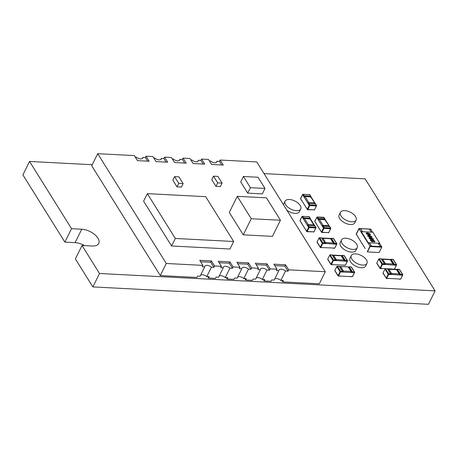 <?xml version="1.0" encoding="UTF-8"?>
<svg xmlns="http://www.w3.org/2000/svg" width="458" height="458" viewBox="0 0 458 458"><rect width="100%" height="100%" fill="white"/><g stroke="black" fill="none" stroke-linecap="round" stroke-linejoin="round"><path stroke-width="0.69" d="M264.048 173.616L365.135 178.855L435.1 290.887L99.523 273.495L82.034 245.488L92.247 246.015A13.122 6.778 26.4 0 0 98.756 243.45A13.122 6.778 26.4 0 0 94.703 234.576A13.122 6.778 26.4 0 0 81.753 229.212L71.54 228.685L29.564 161.462L92.247 164.714M84.587 245.62A13.122 6.778 26.4 0 0 75.089 242.631L64.876 242.105L22.9 174.887L29.564 161.462M435.1 290.887L428.436 304.312L92.865 286.914L75.37 258.907L82.034 245.488M71.54 228.685L64.876 242.105L71.54 228.685M99.523 273.495L92.865 286.914M366.973 263.361L365.644 266.046A8.748 4.517 -153.6 0 1 355.797 266.201A8.748 4.517 -153.6 0 1 349.969 258.266L351.297 255.581A8.748 4.517 -153.6 0 1 355.637 253.869A8.748 4.517 -153.6 0 1 364.27 257.448A8.748 4.517 -153.6 0 1 366.973 263.361A8.748 4.517 -153.6 0 1 357.125 263.522A8.748 4.517 -153.6 0 1 351.297 255.581M356.106 220.121L354.773 222.806A8.748 4.517 -153.6 0 1 344.926 222.96A8.748 4.517 -153.6 0 1 339.097 215.025L340.431 212.34A8.748 4.517 -153.6 0 1 344.771 210.628A8.748 4.517 -153.6 0 1 353.404 214.207A8.748 4.517 -153.6 0 1 356.106 220.121A8.748 4.517 -153.6 0 1 346.259 220.275A8.748 4.517 -153.6 0 1 340.431 212.34M357.2 247.709L355.866 250.394A8.748 4.517 -153.6 0 1 346.019 250.555A8.748 4.517 -153.6 0 1 340.197 242.614L341.525 239.929A8.748 4.517 -153.6 0 1 345.864 238.217A8.748 4.517 -153.6 0 1 354.498 241.795A8.748 4.517 -153.6 0 1 357.2 247.709A8.748 4.517 -153.6 0 1 347.353 247.87A8.748 4.517 -153.6 0 1 341.525 239.929M300.746 208.991A8.748 4.517 -153.6 0 1 290.899 209.146A8.748 4.517 -153.6 0 1 285.071 201.211A8.748 4.517 -153.6 0 1 289.41 199.499A8.748 4.517 -153.6 0 1 298.043 203.071A8.748 4.517 -153.6 0 1 300.746 208.991L299.412 211.676A8.748 4.517 -153.6 0 1 286.857 210.142M283.496 204.76A8.748 4.517 -153.6 0 1 283.737 203.89L285.071 201.211M369.514 242.883L371.478 246.015L370.018 245.94L367.282 251.866L370.018 246.186L358.969 228.731L356.307 234.347L365.192 248.574M381.531 246.541L379.734 243.656L378.428 243.587M372.594 232.229L370.848 229.429L369.543 229.361M370.093 246.547L367.43 251.917L379.098 252.518L381.766 247.154L370.093 246.547L370.018 245.94M378.268 243.335L380.232 246.473L381.691 246.547L381.766 247.154M361.316 231.645L372.829 232.24L379.751 243.324L368.238 242.729L361.316 231.645L361.064 231.845L368.06 243.049L369.52 243.129L371.318 246.009M362.541 231.708L360.704 228.765L358.969 228.731L356.307 234.101L358.339 237.599M359.244 228.691L358.9 228.622L356.232 233.992M370.917 229.292L369.457 229.218L371.295 232.16M362.381 231.696L360.635 228.897L359.175 228.823M370.425 236.511L370.562 237.078L369.801 237.296L367.774 236.168L367.625 235.526L368.999 235.257L371.959 236.66L371.902 237.238L371.53 237.141L371.324 236.626L369.812 235.881L370.556 237.084M371.959 236.66L371.902 237.238L371.959 236.66L368.999 235.257M372.583 242.019L373.07 241.372L372.594 242.007L370.654 240.782L370.711 239.952L372.119 241.303L372.354 240.295L373.797 241.303L373.551 240.187L374.741 241.12L374.902 241.784L374.346 241.973L373.081 241.372L372.594 242.007M370.356 240.003L371.02 240.055L371.232 240.753L372.114 241.314L372.297 240.662M372.131 240.393L373.785 241.32L374.003 240.914M373.539 240.198L374.736 241.131L374.896 241.79M369.108 237.908L370.591 237.605L373.293 238.824L373.447 239.465L371.965 239.757L369.257 238.549L369.108 237.902L370.591 237.605L373.299 238.813L373.447 239.471M370.327 234.049L370.476 234.702L368.993 234.994L366.285 233.786L366.137 233.139L367.619 232.841L370.327 234.049L370.47 234.708M368.238 242.729L368.06 243.049M379.751 243.324L379.734 243.656M370.356 240.009L370.705 239.969M369.841 238.378L371.535 239.15L372.646 238.767M372.709 238.99L371.014 238.217L369.904 238.601L371.541 239.139L372.657 238.755M370.419 236.523L369.812 235.881M367.625 235.538L368.988 235.269M368.415 236.242L369.331 236.694L369.692 236.339L369.222 235.864L368.421 236.231L369.337 236.677L369.703 236.328L369.331 236.694L369.703 236.328M366.131 233.145L367.619 232.841M367.614 232.853L370.322 234.061M366.921 233.855L368.564 234.387L369.68 233.992L368.037 233.454L366.921 233.855L368.57 234.376L369.675 234.004M314.657 225.645L313.753 224.832L310.118 219.004L310.581 219.119L309.934 218.758L303.385 218.437M314.64 225.617L314.411 225.926L313.753 224.832L308.211 224.546L304.576 218.718L303.288 218.741L303.517 218.426L303.288 218.741L307.347 225.239L308.211 224.546L307.994 225.594L307.347 225.239L307.787 225.639M303.288 218.741L301.959 216.611L300.03 220.75L306.608 231.279L308.675 227.363L307.765 225.909M303.459 218.42L302.87 218.065M310.455 218.913L310.238 218.569M390.794 274.371L399.857 275.029L400.08 274.72L399.857 275.029L399.199 273.936L399.994 274.537L396.445 269.39L388.184 268.961L388.951 269.281L387.668 269.304L387.897 268.989L387.668 269.304M396.536 269.676L388.951 269.281L391.613 273.541L390.743 274.233L391.395 274.594L391.613 273.541L399.199 273.936L396.536 269.676L397.006 269.791L396.359 269.43M388.178 268.961L387.829 268.989M396.674 269.447L397.029 269.464M399.857 275.029L400.733 275.075L400.097 274.743M398.283 278.939L388.785 278.447M324.848 243.416L333.905 244.08L334.134 243.765L333.905 244.08L333.252 242.98L334.048 243.582L330.499 238.435L322.232 238.005L323.005 238.332L321.722 238.349L321.945 238.04L321.722 238.349M330.59 238.721L323.005 238.332L325.661 242.585L324.796 243.278L325.443 243.639L325.661 242.585L333.252 242.98L330.59 238.721L331.06 238.836L330.407 238.475M321.625 237.931L319.661 237.725L322.879 242.877L324.705 242.86L321.882 238.034M330.728 238.492L331.082 238.509M333.905 244.08L334.781 244.125L334.151 243.788M332.336 247.99L320.818 247.532L322.672 243.496L324.567 243.593M318.281 219.187L317.692 218.832L322.169 226.006L322.816 226.367L323.033 225.313L328.581 225.599L329.239 226.699L329.462 226.384L324.94 219.771L325.409 219.886L324.762 219.525M317.692 218.832L316.781 217.378L314.852 221.517L321.43 232.046L323.497 228.136L322.169 226.006L323.033 225.313L319.398 219.485L318.11 219.508L318.625 219.164L318.213 219.205M318.625 219.164L325.375 219.8L329.462 226.384M318.11 219.508L318.339 219.193L324.94 219.771M325.065 219.336L325.277 219.68M329.336 226.504L329.376 226.2M384.571 264.409L393.634 265.073L393.863 264.758L393.634 265.073L392.975 263.974L393.771 264.575L390.227 259.428L381.961 258.999L382.733 259.325L381.445 259.343L381.674 259.033L381.445 259.343M390.319 259.715L382.733 259.325L385.39 263.579L384.525 264.272L385.172 264.632L385.39 263.579L392.975 263.974L390.319 259.715L390.783 259.829L390.136 259.468M390.451 259.486L390.806 259.503M393.634 265.073L394.51 265.119L393.88 264.781M392.065 268.983L387.474 268.743M385.275 268.628L380.466 268.382L382.401 264.489L384.296 264.587M339.493 266.808L339.716 266.493L339.493 266.808L340.775 266.785L343.431 271.044L342.567 271.737L343.214 272.098L351.675 272.533L351.023 271.434L351.904 272.218L351.675 272.533L351.973 272.086L348.836 267.272M342.618 271.869L343.214 272.098L343.431 271.044L351.023 271.434L348.361 267.18L348.83 267.289L348.177 266.934L339.653 266.493M340.008 266.464L348.269 266.894L351.904 272.218M342.338 272.052L340.443 271.949L338.594 275.985L352.305 276.695L354.452 272.676L351.921 272.247M352.551 272.579L351.675 272.533M349.317 266.905L352.397 271.834L354.366 272.041L351.149 266.888L348.498 266.951M335.508 260.488L344.571 261.152L344.8 260.837L344.571 261.152L343.912 260.052L344.708 260.659L341.158 255.512L332.897 255.083L333.664 255.404L332.382 255.427L332.611 255.112L332.382 255.427M341.256 255.799L333.664 255.404L336.327 259.663L335.462 260.356L336.109 260.711L336.327 259.663L343.912 260.052L341.256 255.799L341.72 255.907L341.073 255.553M341.387 255.564L341.742 255.587M344.571 261.152L345.447 261.197L344.811 260.86M343.002 265.062L331.483 264.604L333.338 260.568L335.233 260.665M315.264 203.65L310.724 197.009L311.188 197.123L310.541 196.763L303.992 196.442M315.247 203.621L315.018 203.93L314.365 202.837L308.818 202.545L305.183 196.722L303.894 196.74L304.123 196.43L303.894 196.74L307.953 203.238L308.818 202.545L308.6 203.598L307.953 203.238L308.394 203.644M303.894 196.74L302.566 194.616L300.637 198.755L307.215 209.283L309.282 205.367L308.371 203.913M304.066 196.425L303.477 196.07M311.062 196.917L310.845 196.568M200.633 275.103A4.374 2.261 -153.6 0 1 206.753 276.592L209.243 276.724L208.579 278.063L207.692 276.643M147.602 161.153L145.346 157.535L146.01 156.195L149.159 161.233L137.486 160.632L134.337 155.588L97.72 153.688L91.72 165.767L160.283 275.561L196.906 277.456L197.575 276.117L200.066 276.248L204.732 266.854L202.236 266.722L202.905 265.382L199.757 260.339L211.424 260.946L214.573 265.983L221.432 266.338L218.283 261.3L229.956 261.902L233.105 266.945L239.963 267.3L236.815 262.262L248.488 262.863L251.637 267.907L258.489 268.262L255.341 263.218L267.014 263.825L270.163 268.869L277.021 269.224L273.873 264.18L285.546 264.787L288.695 269.825L325.312 271.726L319.318 283.805L282.695 281.905L281.807 280.485M256.222 277.983A4.374 2.261 -153.6 0 1 262.342 279.472L264.833 279.603L264.169 280.943L271.027 281.298L271.691 279.958L274.182 280.09L278.848 270.695L276.357 270.564L277.021 269.224M264.169 280.943L263.281 279.523M237.691 277.021A4.374 2.261 -153.6 0 1 243.811 278.516L246.307 278.641L245.637 279.987L252.495 280.342L253.16 278.996L255.656 279.128L260.316 269.733L257.825 269.602L258.489 268.262M245.637 279.987L244.749 278.561M219.164 276.06A4.374 2.261 -153.6 0 1 225.279 277.554L227.775 277.68L227.111 279.025L233.964 279.38L234.633 278.04L237.124 278.166L241.79 268.772L239.294 268.646L239.963 267.3M227.111 279.025L226.218 277.6M208.579 278.063L215.437 278.418L216.102 277.079L218.598 277.204L223.258 267.81L220.767 267.684L221.432 266.338M274.754 278.945A4.374 2.261 -153.6 0 1 280.869 280.433L283.365 280.565L282.695 281.905M97.72 153.688L166.283 263.482L160.283 275.561M256.234 264.644L266.35 265.165L269.499 270.209L270.163 268.869M269.499 270.209L267.003 270.077L262.342 279.472M216.399 162.39L216.972 161.25L219.462 161.376L220.132 160.037L256.749 161.932L325.312 271.726M237.702 263.682L247.818 264.209L250.967 269.247L251.637 267.907M250.967 269.247L248.476 269.121L243.811 278.516M274.76 265.606L284.876 266.127L288.025 271.17L288.695 269.825M288.025 271.17L285.534 271.039L280.869 280.433M200.644 261.764L210.76 262.285L213.909 267.329L214.573 265.983M213.909 267.329L211.413 267.197L206.753 276.592M219.17 262.72L229.292 263.247L232.441 268.285L233.105 266.945M232.441 268.285L229.945 268.159L225.279 277.554M197.873 161.434L198.44 160.289L200.936 160.415L201.6 159.075L208.459 159.43L211.607 164.474L223.275 165.075L220.132 160.037M216.972 161.25A4.374 2.261 26.4 0 1 216.846 161.897A4.374 2.261 26.4 0 1 210.285 160.901L209.346 160.855M160.815 159.51L161.382 158.365L163.872 158.497L164.542 157.151L171.401 157.512L174.544 162.55L186.217 163.157L183.068 158.113L182.404 159.458L179.908 159.327L179.341 160.472M179.908 159.327A4.374 2.261 26.4 0 1 179.788 159.979A4.374 2.261 26.4 0 1 173.227 158.983L172.288 158.932M142.283 158.548L142.85 157.409A4.374 2.261 26.4 0 1 142.73 158.056A4.374 2.261 26.4 0 1 136.163 157.06L135.225 157.014M166.283 263.482L202.905 265.382M201.6 159.075L204.749 164.119L193.076 163.512L189.927 158.468L183.068 158.113M198.44 160.289A4.374 2.261 26.4 0 1 198.314 160.941A4.374 2.261 26.4 0 1 191.753 159.939L190.814 159.894M145.346 157.535L142.85 157.409M164.542 157.151L167.691 162.195L156.018 161.588L152.869 156.55L146.01 156.195M161.382 158.365A4.374 2.261 26.4 0 1 161.256 159.018A4.374 2.261 26.4 0 1 154.695 158.021L153.756 157.97M278.848 270.695A4.374 2.261 -153.6 0 1 278.974 270.043A4.374 2.261 -153.6 0 1 285.534 271.039M174.55 176.639L172.821 180.131L177.017 186.853L181.397 187.082L183.126 183.589L178.929 176.868L174.55 176.639L178.752 183.366L177.017 186.853M243.41 176.479L240.713 181.918L247.709 193.121L262.297 193.877L264.999 188.438L257.997 177.235L243.41 176.479L250.406 187.683L247.709 193.121M143.6 201.165L171.584 245.98L229.945 249.003L233.677 241.486L205.694 196.677L147.333 193.648L143.6 201.165M237.273 196.333L229.275 212.438L243.267 234.839L272.447 236.357L280.445 220.246L266.453 197.845L237.273 196.333L251.265 218.735L243.267 234.839M211.773 179.656L215.97 186.377L220.344 186.606L222.078 183.114L217.882 176.393L213.502 176.17L211.773 179.656M266.35 265.165L267.014 263.825M260.316 269.733A4.374 2.261 -153.6 0 1 260.442 269.081A4.374 2.261 -153.6 0 1 267.003 270.077M221.724 164.994L219.462 161.376M241.79 268.772A4.374 2.261 -153.6 0 1 241.916 268.119A4.374 2.261 -153.6 0 1 248.476 269.121M247.818 264.209L248.488 262.863M284.876 266.127L285.546 264.787M204.732 266.854A4.374 2.261 -153.6 0 1 204.852 266.201A4.374 2.261 -153.6 0 1 211.413 267.197M210.76 262.285L211.424 260.946M223.258 267.81A4.374 2.261 -153.6 0 1 223.384 267.163A4.374 2.261 -153.6 0 1 229.945 268.159M229.292 263.247L229.956 261.902M203.192 164.033L200.936 160.415M184.666 163.077L182.404 159.458M166.134 162.115L163.872 158.497M213.502 176.17L217.699 182.891L222.078 183.114M217.699 182.891L215.97 186.377M251.265 218.735L280.445 220.246M250.406 187.683L264.999 188.438M178.752 183.366L183.126 183.589M147.333 193.648L175.317 238.463L233.677 241.486M175.317 238.463L171.584 245.98M81.753 229.212L75.089 242.631M381.76 246.662L370.087 246.055M370.843 229.183L359.175 228.576M314.967 225.868L315.991 227.884L309.104 227.603L307.175 231.496L313.885 231.845L315.82 227.952A0.527 0.286 -87 0 0 315.808 227.214L314.755 225.748L308.257 225.519L309.098 226.865L315.974 227.3L314.039 231.634M309.997 218.134L309.23 216.686L302.52 216.336L303.574 217.796L309.997 218.134L310.003 218.626L303.522 218.409M309.957 218.718L310.072 218.025M308.257 225.519L314.514 225.737M305.761 229.687L305.927 230.219M303.574 217.796L303.585 218.294L302.933 217.934L303.362 217.682M313.478 231.914A0.527 0.286 -87 0 0 313.885 231.845L306.94 231.685A0.527 0.286 93 0 1 306.763 231.565L305.755 229.681M306.745 231.256L307.175 231.496A0.527 0.286 93 0 1 306.94 231.685L306.608 231.279M308.669 227.116L309.098 226.865A0.527 0.286 93 0 1 309.104 227.603L308.675 227.363M309.396 216.949L309.23 216.686A0.527 0.286 -87 0 0 309.058 216.56L302.108 216.399A0.527 0.286 93 0 1 302.52 216.336L302.097 216.588M310.198 218.655L310.238 218.111L309.058 216.56A0.527 0.286 -87 0 0 308.875 216.663M314.755 225.748L315.133 226.138M308.331 225.416L307.736 225.697M301.358 222.577L300.024 220.951L300.007 220.361L301.959 216.611M400.212 279.237L398.076 278.945L400.693 279.065L402.628 275.172L400.733 275.075M390.519 274.548L388.619 274.451L386.689 278.338L388.521 278.573L386.77 278.481M400.573 274.331L402.542 274.542L399.324 269.384L397.498 269.401L400.573 274.331L400.149 274.582L397.017 269.768M383.037 272.951L386.254 278.103L388.189 274.21L384.972 269.058L383.037 272.951A0.527 0.343 148 0 0 383.031 273.249L383.037 272.951M385.333 268.72L388.825 273.827L390.577 273.918L387.577 268.886L385.607 268.674A0.527 0.343 148 0 0 384.972 269.058L383.14 272.739M400.086 274.714L400.796 274.943L400.79 274.451M390.651 273.815L390.846 274.308L390.577 273.918M397.498 269.401L397.04 269.441L397.573 269.298M383.031 273.249L386.495 278.527A0.527 0.343 -32 0 1 386.254 278.103L386.689 278.338M388.619 274.451L388.189 274.21A0.527 0.343 -32 0 1 388.825 273.827L388.831 274.325M402.548 275.035L402.542 274.542A0.527 0.343 -32 0 1 402.788 274.663L399.571 269.51A0.527 0.343 148 0 0 399.324 269.384L397.458 269.212L396.971 269.579M402.628 275.172L402.788 274.663A0.527 0.343 -32 0 1 402.777 274.966L400.847 278.859M388.247 278.619L388.779 278.47M385.121 268.846L387.359 268.766M387.119 268.754L387.737 268.972L390.817 273.901L390.777 274.445M399.084 269.373L399.571 269.51M334.26 248.282L332.124 247.978L334.746 248.116L336.682 244.223L334.781 244.125M334.626 243.375L336.596 243.587L333.378 238.435L331.546 238.446L334.626 243.375L334.203 243.627L331.065 238.813M317.091 241.996L320.308 247.148L322.243 243.255L319.026 238.103L317.091 241.996A0.527 0.343 148 0 0 317.085 242.293L317.091 241.996M334.14 243.759L334.85 243.988L334.844 243.496M324.705 242.86L324.899 243.358L324.63 242.969M331.546 238.446L331.094 238.492L331.626 238.343M322.3 247.664L320.548 247.572A0.527 0.343 -32 0 1 320.308 247.148L320.743 247.389M322.672 243.496L322.243 243.255A0.527 0.343 -32 0 1 322.879 242.877L322.884 243.37M319.386 237.765L319.661 237.725A0.527 0.343 148 0 0 319.026 238.103L317.194 241.784M336.601 244.08L336.596 243.587A0.527 0.343 -32 0 1 336.842 243.713L333.619 238.561A0.527 0.343 148 0 0 333.378 238.435L331.512 238.263L331.025 238.624M336.682 244.223L336.842 243.713A0.527 0.343 -32 0 1 336.83 244.011L334.901 247.904M317.085 242.293L320.302 247.452L320.818 247.532M319.174 237.897L321.413 237.816M324.831 243.49L324.871 242.946L321.797 238.2M321.173 237.799L321.791 238.017M333.138 238.423L333.619 238.561M329.96 226.905L330.796 228.067L330.642 228.719L323.932 228.37L321.997 232.263L328.712 232.612L330.642 228.719A0.527 0.286 -87 0 0 330.63 227.981L329.577 226.515L323.079 226.292L323.921 227.632L330.796 228.067L328.861 232.406M324.224 217.716L317.342 217.103L318.184 218.449L324.819 218.901L324.058 217.453A0.527 0.286 -87 0 0 323.697 217.43M324.779 219.485L318.35 219.176M320.589 230.454L320.583 230.906L320.583 230.448M325.02 219.422L324.819 218.901M318.402 218.569L318.407 219.061L317.76 218.701L318.184 218.449M323.079 226.292L322.621 226.332L323.159 226.183M316.781 217.378L316.936 217.172A0.527 0.286 93 0 1 317.342 217.103L316.919 217.355M328.3 232.681A0.527 0.286 -87 0 0 328.712 232.612L321.762 232.452A0.527 0.286 93 0 1 321.59 232.332L321.43 232.046M321.568 232.029L321.997 232.263A0.527 0.286 93 0 1 321.762 232.452L320.749 230.987M323.497 227.889L323.921 227.632A0.527 0.286 93 0 1 323.932 228.37L323.497 228.136M316.18 223.344L314.846 221.718L314.829 221.128L317.171 216.983L323.88 217.327L324.894 218.798M322.558 226.464L323.045 226.103L329.577 226.515M329.462 226.435L329.794 226.636M392.489 269.184L394.475 269.109L396.405 265.216L394.51 265.119M394.355 264.369L396.319 264.581L393.101 259.428L391.275 259.44L394.355 264.369L393.932 264.621L390.794 259.806M376.82 262.989L380.037 268.142L381.966 264.249L378.749 259.096L376.82 262.989A0.527 0.343 148 0 0 376.814 263.287L376.82 262.989M379.115 258.759L382.607 263.871L384.359 263.963L381.354 258.925L379.39 258.718A0.527 0.343 148 0 0 378.749 259.096L376.923 262.778M393.869 264.753L394.578 264.982L394.573 264.489M384.434 263.854L384.623 264.352L384.359 263.963M391.275 259.44L390.817 259.486L391.35 259.337M382.024 268.657L380.277 268.565A0.527 0.343 -32 0 1 380.037 268.142L380.466 268.382M382.401 264.489L381.966 264.249A0.527 0.343 -32 0 1 382.607 263.871L382.613 264.363M396.33 265.073L396.319 264.581A0.527 0.343 -32 0 1 396.565 264.707L393.348 259.554A0.527 0.343 148 0 0 393.101 259.428L391.235 259.257L390.754 259.617M396.405 265.216L396.565 264.707A0.527 0.343 -32 0 1 396.559 265.005L394.63 268.898M376.814 263.287L380.031 268.445L380.546 268.525M378.903 258.89L381.142 258.804M380.901 258.793L381.52 259.01L384.6 263.94L384.56 264.484M394.475 269.109L394.103 269.361M392.867 259.417L393.348 259.554M339.395 266.39L337.431 266.178L340.649 271.331L342.475 271.319L339.567 266.653M334.861 270.449L338.078 275.607L340.013 271.714L336.796 266.562L334.861 270.449A0.527 0.343 148 0 0 334.855 270.752L334.861 270.449M350.284 276.649L349.901 276.449L350.284 276.649M352.614 271.955L352.62 272.447L351.973 272.086L352.397 271.834M350.107 276.443L352.03 276.741M342.475 271.319L342.67 271.812L342.401 271.422M354.372 272.539L354.366 272.041A0.527 0.343 -32 0 1 354.612 272.166L351.389 267.014A0.527 0.343 148 0 0 351.149 266.888L350.908 266.877M354.452 272.676L354.612 272.166A0.527 0.343 -32 0 1 354.601 272.47L352.671 276.363M340.071 276.122L338.319 276.031A0.527 0.343 -32 0 1 338.078 275.607L338.514 275.842M340.443 271.949L340.013 271.714A0.527 0.343 -32 0 1 340.649 271.331L340.655 271.823M337.157 266.224L337.431 266.178A0.527 0.343 148 0 0 336.796 266.562L334.964 270.243M349.397 266.796L351.389 267.014M336.945 266.35L339.183 266.27M338.943 266.258L339.561 266.47L342.641 271.399L342.601 271.949M334.855 270.752L338.073 275.905L338.594 275.985M344.926 265.359L342.796 265.067L345.412 265.188L347.341 261.295L345.447 261.197M345.292 260.453L347.256 260.659L344.038 255.507L342.212 255.524L345.292 260.453L344.863 260.705L341.731 255.89M327.751 259.068L330.974 264.22L332.903 260.327L329.686 255.175L327.751 259.068A0.527 0.343 148 0 0 327.745 259.371L327.751 259.068M330.052 254.843L333.538 259.949L335.29 260.041L332.29 255.009L330.321 254.797A0.527 0.343 148 0 0 329.686 255.175L327.859 258.862M344.8 260.831L345.509 261.06L345.504 260.568M335.37 259.938L335.559 260.43L335.29 260.041M342.212 255.524L341.754 255.564L342.286 255.415M332.96 264.735L331.208 264.65A0.527 0.343 -32 0 1 330.974 264.22L331.403 264.461M333.338 260.568L332.903 260.327A0.527 0.343 -32 0 1 333.538 259.949L333.55 260.442M347.261 261.152L347.256 260.659A0.527 0.343 -32 0 1 347.502 260.785L344.284 255.633A0.527 0.343 148 0 0 344.038 255.507L342.172 255.335L341.685 255.696M347.341 261.295L347.502 260.785A0.527 0.343 -32 0 1 347.496 261.089L345.561 264.976M327.745 259.371L330.962 264.524L331.483 264.604M329.834 254.969L332.073 254.888M331.838 254.877L332.451 255.089L335.531 260.018L335.491 260.568M343.798 255.495L344.284 255.633M315.573 203.873L316.598 205.888L309.717 205.608L307.782 209.501L314.491 209.85L316.426 205.957A0.527 0.286 -87 0 0 316.415 205.218L315.362 203.753L308.864 203.524L309.705 204.869L316.581 205.299L314.646 209.638M310.604 196.133L309.837 194.684L303.127 194.341L304.181 195.801L310.604 196.133L310.61 196.625L304.129 196.413M310.564 196.717L310.679 196.03M308.864 203.524L315.121 203.741M306.368 207.692L306.534 208.224M304.181 195.801L304.192 196.293L303.54 195.938L303.969 195.681M314.085 209.913A0.527 0.286 -87 0 0 314.491 209.85L307.547 209.69A0.527 0.286 93 0 1 307.37 209.569L306.362 207.68M307.352 209.26L307.782 209.501A0.527 0.286 93 0 1 307.547 209.69L307.215 209.283M309.282 205.121L309.705 204.869A0.527 0.286 93 0 1 309.717 205.608L309.282 205.367M310.003 194.953L309.837 194.684A0.527 0.286 -87 0 0 309.665 194.564L302.715 194.404A0.527 0.286 93 0 1 303.127 194.341L302.704 194.593M310.805 196.659L310.845 196.116L309.665 194.564A0.527 0.286 -87 0 0 309.482 194.667M315.362 203.753L315.745 204.142M308.938 203.421L308.343 203.701M301.965 200.581L300.631 198.955L300.614 198.366L302.566 194.616M359.055 228.496L370.728 229.103M314.549 225.428L310.553 219.027L303.803 218.397M322.232 238.011L321.819 238.051M381.955 259.005L381.543 259.045M332.892 255.083L332.479 255.123M315.156 203.432L311.159 197.032L304.41 196.402"/></g></svg>
